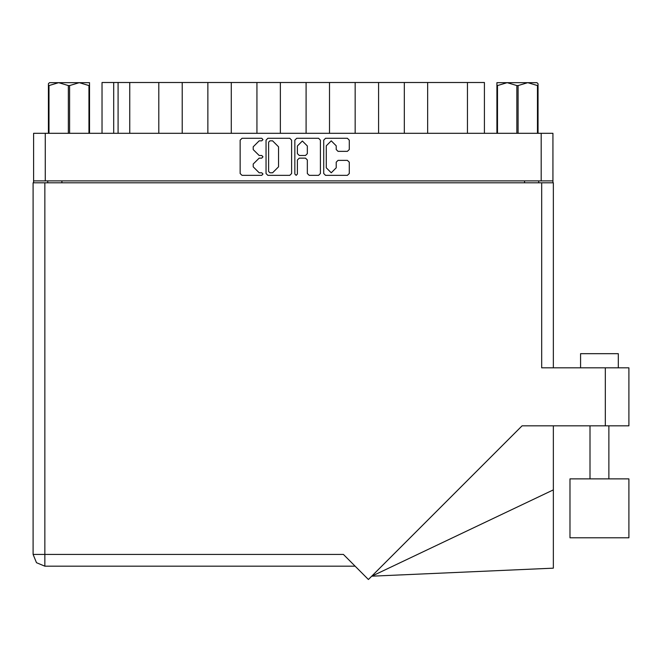 <?xml version="1.0" encoding="UTF-8"?>
<svg xmlns="http://www.w3.org/2000/svg" width="662" height="662" viewBox="0 0 662 662"><rect width="100%" height="100%" fill="white"/><g stroke="black" fill="none" stroke-linecap="round" stroke-linejoin="round"><path stroke-width="0.99" d="M45.281 180.9L33.572 180.9L33.572 133.31L552.894 133.31L552.894 180.9L45.281 180.9L45.281 133.31M158.772 133.31L158.772 82.51L182.191 82.51L182.191 133.31M207.876 133.31L207.876 82.51L231.295 82.51L231.295 133.31M256.972 133.31L256.972 82.51L280.39 82.51L280.39 133.31M329.486 133.31L329.486 82.51L280.39 82.51M378.59 133.31L378.59 82.51L329.486 82.51M427.685 133.31L427.685 82.51L378.59 82.51M102.031 133.31L102.031 82.51L158.772 82.51M467.438 133.31L467.438 82.51L484.435 82.51L484.435 133.31M580.557 367.849L580.557 353.69L618.325 353.69L618.325 367.849M628.9 478.891L569.982 478.891L569.982 537.809L628.9 537.809L628.9 478.891M541.657 182.786L541.657 367.849L628.9 367.849L628.9 425.823L522.095 425.823L368.428 579.49L343.371 554.425L44.809 554.425L44.809 566.134L36.526 562.708L33.1 554.425L44.809 554.425L44.809 182.786L553.366 182.786L553.366 367.849M33.1 182.786L33.1 554.425L33.1 182.786L44.809 182.786M553.366 489.847L553.366 568.162L371.771 576.155L553.366 489.847L553.366 425.823M68.36 133.31L68.36 85.53L69.601 85.53L69.601 133.31M49.484 82.7L48.392 83.735L49.484 82.7L89.56 82.7L89.56 133.31M48.392 83.735L48.392 133.31L48.392 85.53L49.021 85.53L49.021 133.31M88.94 133.31L88.94 85.53L89.56 85.53M496.897 133.31L496.897 82.7L536.973 82.7L538.065 83.735L538.065 133.31M537.445 133.31L537.445 85.53L538.065 85.53M516.856 133.31L516.856 85.53L518.106 85.53L518.106 133.31M496.897 85.53L497.526 85.53L497.526 133.31M503.319 82.7L507.191 82.7L497.526 85.53M537.445 85.53L527.771 82.7L530.005 82.7M336.188 145.839L331.232 140.882L326.275 145.839L326.275 167.8L331.232 172.757L336.188 167.8L336.188 162.198L338.042 160.345L347.401 160.345L349.255 162.198L349.255 173.502L347.401 175.356L325.53 175.356L323.677 173.502L323.677 140.137L325.53 138.284L347.401 138.284L349.255 140.137L349.255 149.496L347.401 151.35L338.042 151.35L336.188 149.496L336.188 145.839M261.722 158.119L263.021 156.82L261.722 155.52L259.173 155.52L253.24 149.587L253.24 146.807L259.173 140.882L261.722 140.882L263.021 139.583L261.722 138.284L242.027 138.284L240.174 140.137L240.174 173.502L242.027 175.356L261.722 175.356L263.021 174.056L261.722 172.757L259.173 172.757L253.24 166.832L253.24 164.052L259.173 158.119L261.722 158.119M307.367 145.93L302.41 140.973L297.445 145.93L297.445 153.667L299.298 155.52L305.513 155.52L307.367 153.667L307.367 145.93M33.1 554.425L36.526 562.708L44.809 566.134L355.08 566.134M296.154 175.356L297.445 174.056L297.445 159.972L299.298 158.119L305.513 158.119L307.367 159.972L307.367 173.502L309.22 175.356L318.579 175.356L320.433 173.502L320.433 140.137L318.579 138.284L296.708 138.284L294.855 140.137L294.855 174.056L296.154 175.356M291.611 173.502L291.611 140.137L289.757 138.284L267.887 138.284L266.033 140.137L266.033 173.502L267.887 175.356L289.757 175.356L291.611 173.502M33.572 180.9L33.572 182.786M552.894 180.9L552.894 182.786M47.738 182.786L47.738 180.9L47.738 182.786M538.727 180.9L538.727 182.786M129.785 133.31L129.785 82.51M207.876 82.51L182.191 82.51M256.972 82.51L231.295 82.51M306.076 133.31L306.076 82.51M355.171 133.31L355.171 82.51M404.275 133.31L404.275 82.51M467.438 82.51L427.685 82.51M269.922 140.882L268.623 142.173L268.623 171.466L269.922 172.757L272.612 172.757L278.545 166.832L278.545 146.807L272.612 140.882L269.922 140.882M68.36 85.53L58.686 82.7L49.021 85.53M88.94 85.53L79.275 82.7L69.601 85.53M538.065 83.735L536.973 82.7M527.771 82.7L518.106 85.53M516.856 85.53L507.191 82.7M541.185 180.9L541.185 133.31M61.897 180.9L61.897 182.786M524.561 182.786L524.561 180.9M113.74 82.51L113.74 133.31M118.076 133.31L118.076 82.51M605.291 425.823L605.291 367.849M608.883 478.891L608.883 425.823M589.999 478.891L589.999 425.823"/></g></svg>
